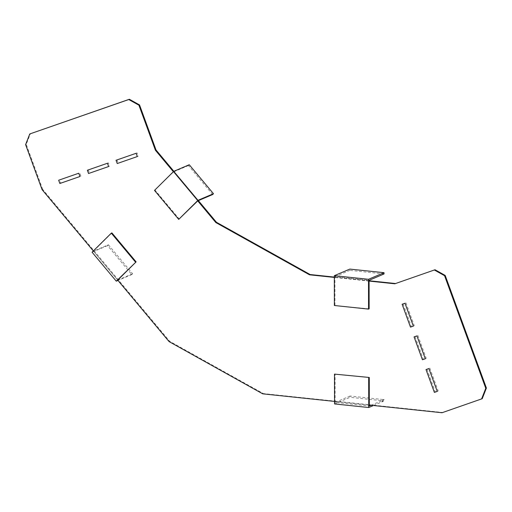 <?xml version="1.0" encoding="UTF-8"?>
<svg xmlns="http://www.w3.org/2000/svg" width="512" height="512" viewBox="0 0 512 512"><rect width="100%" height="100%" fill="white"/><g stroke="black" fill="none" stroke-linecap="round" stroke-linejoin="round"><path stroke-width="0.38" stroke-dasharray="2.56 1.92" d="M415.008 336.506L423.366 359.354L426.234 358.355L417.875 335.507L415.008 336.506M403.059 303.859L411.424 326.714L414.291 325.715L405.926 302.861L403.059 303.859M426.95 369.146L435.315 392L438.182 391.002L429.818 368.154L426.95 369.146M138.253 156.154L118.17 163.136L116.979 159.872L137.062 152.883L138.253 156.154M109.568 166.125L89.485 173.114L88.288 169.85L108.371 162.861L109.568 166.125M80.877 176.102L79.686 172.838L59.603 179.827L60.8 183.091L80.877 176.102M262.752 393.843L263.373 393.581L442.624 412.467L482.214 398.701M442.003 412.736L442.624 412.467M369.312 405.075L334.541 401.408M42.086 189.658L42.714 189.389L169.702 341.331L263.373 393.581M42.714 189.389L26.227 144.346L30.406 133.69M173.85 171.302L198.355 200.621M369.094 280.749L334.323 277.088M369.094 281.082L334.323 277.421M173.363 171.731L197.728 200.89L173.51 171.91L154.502 190.4M93.325 250.957L117.69 280.115L93.472 251.142L111.898 232.902M169.082 341.594L169.702 341.331M26.227 144.346L25.6 144.608M382.144 401.299L383.264 399.546L384.237 399.648L383.117 401.402L382.144 401.299L383.27 400.819L383.264 399.546L350.054 396.045L350.061 397.318L383.27 400.819M350.054 396.045L335.13 402.406L369.312 406.01M371.066 405.261L384.237 399.648M373.466 405.51L383.117 401.402M334.547 403.93L350.061 397.318M335.13 402.406L335.078 373.862M369.146 308.858L334.374 305.504M334.957 305.254L334.912 276.71L369.094 280.314M384.019 273.958L349.837 270.355L349.837 269.082M349.837 270.355L334.912 276.71M179.309 219.123L155.091 190.15M212.653 194.528L188.435 165.555L189.261 164.742M188.435 165.555L173.51 171.91M108.403 244.781L132.621 273.754L131.795 274.573L107.578 245.594L108.403 244.781L93.472 251.142M107.578 245.594L92.064 252.205M132.621 273.754L117.69 280.115M131.795 274.573L117.978 280.454"/><path stroke-width="0.77" d="M414.067 336.902L422.432 359.757L425.299 358.758L416.934 335.904L414.067 336.902M402.118 304.262L410.483 327.11L413.35 326.112L404.992 303.264L402.118 304.262M426.016 369.549L434.381 392.397L437.248 391.398L428.883 368.55L426.016 369.549M137.318 156.55L117.235 163.533L116.038 160.269L136.122 153.286L137.318 156.55M108.627 166.528L88.55 173.51L87.354 170.246L107.437 163.264L108.627 166.528M79.942 176.506L78.746 173.242L58.669 180.224L59.859 183.488L79.942 176.506M435.027 269.754L394.81 283.789L435.027 269.754L445.184 275.424L486.4 388.045L482.214 398.701L442.003 412.736L369.312 405.075M334.541 401.408L262.752 393.843L169.082 341.594L117.69 280.115L136.115 261.875L116.282 281.178L92.064 252.205L111.309 233.152L135.526 262.125M93.325 250.957L42.086 189.658L25.6 144.608L29.786 133.952L129.382 99.264L128.755 99.533L138.918 105.197L155.405 150.246L173.363 171.731M155.405 150.246L156.026 149.984L139.539 104.934L129.382 99.264M156.026 149.984L173.85 171.302M198.355 200.621L216.461 222.285L310.131 274.534L334.323 277.088M395.437 283.526L369.094 280.749M334.323 277.421L309.504 274.803L310.131 274.534M394.81 283.789L369.094 281.082M481.594 398.963L485.773 388.307L444.557 275.686L434.4 270.022M309.504 274.803L215.84 222.554L216.461 222.285M173.747 171.347L154.502 190.4L178.72 219.373L197.965 200.32L173.747 171.347L189.261 164.742L213.478 193.715L212.653 194.528L197.728 200.89L215.84 222.554M29.786 133.952L128.755 99.533M445.184 275.424L444.557 275.686M486.4 388.045L485.773 388.307M139.539 104.934L138.918 105.197M368.678 377.715L368.73 407.533L334.547 403.93L334.496 374.112L369.261 377.466L369.312 406.01L371.066 405.261M368.73 407.533L373.466 405.51M334.496 374.112L369.261 377.466M368.557 309.107L334.374 305.504L334.323 275.686L368.506 279.29L368.557 309.107L369.146 308.858L369.094 280.314L384.019 273.958L384.019 272.685L368.506 279.29M384.019 272.685L349.837 269.082L334.323 275.686M178.72 219.373L197.728 200.89M213.478 193.715L197.965 200.32M111.309 233.152L111.898 232.902L136.115 261.875M117.978 280.454L116.282 281.178"/></g></svg>
